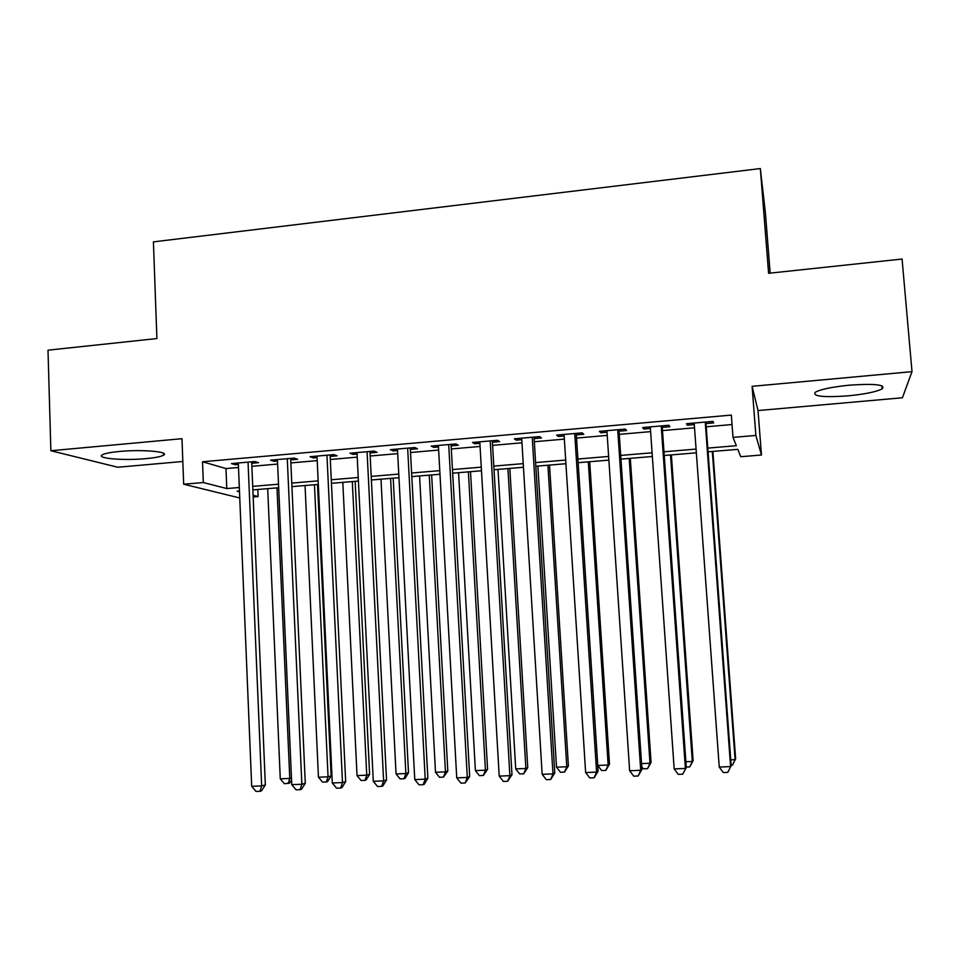 <?xml version="1.0" encoding="UTF-8"?>
<svg xmlns="http://www.w3.org/2000/svg" width="960" height="960" viewBox="0 0 960 960"><rect width="100%" height="100%" fill="white"/><g stroke="black" fill="none" stroke-linecap="round" stroke-linejoin="round"><path stroke-width="1.44" d="M146.016 458.628C155.088 457.788 160.908 456.648 163.476 455.22C170.328 451.776 142.248 449.244 119.496 451.464C110.484 452.328 104.748 453.456 102.276 454.848C95.616 458.436 124.08 460.764 146.016 458.628M847.908 395.856C864.912 394.188 876.348 391.848 882.228 388.836C885.756 384.684 874.812 383.46 849.408 385.176C832.308 386.904 820.98 389.244 815.424 392.172C812.124 396.336 822.96 397.572 847.908 395.856M257.808 489.468L258.108 496.572L253.164 496.98M770.16 273.12L765.432 213.192L760.344 168.564L153.408 241.872L156.9 338.556L48 350.172L50.868 450.732L117.792 467.244L182.832 461.484M752.1 386.328L758.028 410.556L902.412 397.764L912 371.652L752.1 386.328L755.88 435.444L761.46 455.004L740.772 456.72L737.808 449.352L708.06 451.836M758.028 410.556L761.46 455.004M760.344 168.564L768.6 273.288L902.076 259.044L912 371.652M251.736 463.284L258.528 462.696L254.88 461.532L231.504 463.584L235.296 464.724L238.368 464.46M290.724 459.876L297.588 459.276L294.18 458.088L270.552 460.164L274.104 461.328L277.488 461.04M330.156 456.432L337.104 455.82L333.936 454.608L310.032 456.708L313.344 457.908L317.052 457.584M370.032 452.952L377.052 452.328L374.136 451.092L349.956 453.204L353.028 454.428L357.072 454.08M410.352 449.424L417.456 448.8L414.792 447.528L390.348 449.664L393.156 450.924L397.536 450.54M451.14 445.86L458.328 445.224L455.928 443.916L431.196 446.088L433.752 447.372L438.468 446.964M492.396 442.248L499.668 441.612L497.532 440.28L472.512 442.464L474.804 443.784L479.88 443.34M534.132 438.6L541.476 437.964L539.616 436.584L514.308 438.804L516.336 440.16L521.76 439.68M576.348 434.916L583.776 434.268L582.204 432.852L556.596 435.096L558.348 436.488L564.144 435.984M619.056 431.184L626.58 430.524L625.284 429.084L599.376 431.352L600.84 432.768L607.008 432.228M662.256 427.404L669.876 426.732L668.88 425.268L642.66 427.56L643.836 429.012L650.388 428.436M707.784 448.104L736.344 445.704L733.008 437.388L731.328 415.092L202.512 461.76L225.972 468.564L238.488 467.472M251.856 466.308L277.62 464.064M290.856 462.912L317.196 460.62M330.3 459.48L357.216 457.14M370.188 456.012L397.704 453.624M410.52 452.508L438.648 450.06M451.32 448.956L480.06 446.46M492.576 445.368L521.952 442.812M534.324 441.744L564.336 439.128M576.552 438.072L607.224 435.396M619.272 434.352L650.616 431.628M662.484 430.596L694.524 427.8M706.224 426.792L732.036 424.536M705.984 423.576L713.688 422.904L712.98 421.392L686.46 423.72L687.336 425.208L694.284 424.608M239.76 497.976L183.684 484.212L181.98 438.696L50.868 450.732M183.684 484.212L203.316 482.544L226.788 488.556L239.316 487.5M202.512 461.76L203.316 482.544M733.008 437.388L755.88 435.444M239.472 491.004L237.132 491.196L239.496 491.808M253.092 495.288L258.108 496.572M696.348 452.808L664.248 455.496M652.356 456.492L620.94 459.12M608.88 460.128L578.136 462.696L597.768 765.444L608.148 765.012L588.312 461.844M565.908 463.716L535.836 466.236M523.452 467.268L494.016 469.728M481.476 470.772L452.676 473.184M439.98 474.24L411.804 476.604M398.964 477.672L371.388 479.976M358.404 481.068L331.44 483.312M318.312 484.416L291.924 486.624M278.664 487.728L252.864 489.888M252.708 486.372L278.508 484.2M291.768 483.084L318.144 480.864M331.272 479.76L358.236 477.492M371.208 476.4L398.772 474.084M411.612 473.004L439.776 470.64M452.472 469.572L481.26 467.148M493.8 466.092L523.224 463.62M535.608 462.576L565.68 460.056M577.908 459.024L608.628 456.444M620.688 455.424L652.092 452.784M663.984 451.788L696.072 449.088M225.972 468.564L226.788 488.556M687.228 423.66L687.336 425.208M643.728 427.464L643.836 429.012M600.732 431.232L600.84 432.768M558.24 434.952L558.348 436.488M516.24 438.636L516.336 440.16M474.72 442.272L474.804 443.784M433.668 445.872L433.752 447.372M393.084 449.424L393.156 450.924M352.956 452.94L353.028 454.428M313.272 456.42L313.344 457.908M274.032 459.864L274.104 461.328M235.236 463.26L235.296 464.724M705.228 422.076L730.596 766.584L719.244 767.052L694.176 423.048M705.864 422.016L731.184 765.672L727.812 772.356L723.276 772.536L719.244 767.052M731.184 765.672L727.812 772.356M730.764 759.852L735.108 759.672L735.636 758.856L712.884 451.428M735.636 758.856L732.456 765.144L735.108 759.672L712.308 451.476M732.456 765.144L731.148 765.204M661.212 425.94L685.392 768.444L674.172 768.9L650.28 426.888M662.148 425.856L686.292 767.532L682.716 774.18L678.228 774.36L674.172 768.9M686.292 767.532L682.716 774.18M617.712 429.744L640.716 770.28L629.64 770.736L606.912 430.692M618.948 429.636L641.94 769.356L640.716 770.28L638.16 775.98L633.732 776.16L629.64 770.736M641.94 769.356L638.16 775.98M574.716 433.512L596.592 772.104L585.636 772.548L564.048 434.448M576.24 433.38L598.104 771.168L596.592 772.104L594.132 777.768L589.764 777.936L585.636 772.548M598.104 771.168L594.132 777.768M532.224 437.232L552.984 773.892L542.16 774.348L521.676 438.156M534.036 437.076L554.796 772.956L552.984 773.892L550.644 779.52L546.312 779.7L542.16 774.348M554.796 772.956L550.644 779.52M685.884 761.736L692.304 761.472L693.12 760.644L671.364 454.896M693.12 760.644L689.76 766.908L692.304 761.472L670.512 454.968M689.76 766.908L686.256 767.064M641.544 763.608L649.992 763.248L651.072 762.42L630.3 458.328M651.072 762.42L647.544 768.66L649.992 763.248L629.184 458.424M647.544 768.66L643.344 768.84L641.76 766.716M609.504 764.184L605.808 770.388L608.148 765.012L609.504 764.184L589.692 461.724M605.808 770.388L601.656 770.556L597.768 765.444M537.864 466.056L556.512 767.184L566.784 766.752L568.404 765.912L549.528 465.084M568.404 765.912L564.54 772.092L566.784 766.752L547.896 465.216M564.54 772.092L560.436 772.26L556.512 767.184M490.212 440.916L509.892 775.668L499.2 776.112L479.796 441.828M492.312 440.736L511.98 774.732L509.892 775.668L507.648 781.26L503.376 781.428L499.2 776.112M511.98 774.732L507.648 781.26M498 469.392L515.724 768.9L525.876 768.48L527.76 767.628L509.808 468.408M527.76 767.628L523.728 773.784L525.876 768.48L507.924 468.564M523.728 773.784L519.672 773.952L515.724 768.9M448.692 444.552L467.304 777.432L456.732 777.864L438.384 445.464M451.056 444.348L469.68 776.484L467.304 777.432L465.168 782.976L460.944 783.144L456.732 777.864M469.68 776.484L465.168 782.976M458.568 472.692L475.392 770.604L485.436 770.184L487.572 769.332L470.52 471.696M487.572 769.332L483.372 775.452L485.436 770.184L468.384 471.864M483.372 775.452L479.364 775.62L475.392 770.604M407.652 448.152L425.22 779.16L414.768 779.592L397.464 449.04M410.28 447.924L427.86 778.212L425.22 779.16L423.18 784.68L419.016 784.848L414.768 779.592M427.86 778.212L424.248 784.284L423.18 784.68M419.568 475.944L435.504 772.284L445.44 771.864L447.816 771L431.652 474.936M447.816 771L443.472 777.108L445.44 771.864L429.276 475.14M443.472 777.108L439.5 777.276L435.504 772.284M367.068 451.704L383.616 780.876L373.296 781.296L357 452.592M369.948 451.452L386.532 779.916L383.616 780.876L381.684 786.36L377.556 786.528L373.296 781.296M386.532 779.916L382.86 785.952L381.684 786.36M380.988 479.172L396.06 773.94L405.876 773.532L408.504 772.668L393.192 478.152M408.504 772.668L405.06 778.38L404.004 778.74L405.876 773.532L390.588 478.368M404.004 778.74L400.08 778.908L396.06 773.94M326.952 455.22L342.492 782.568L332.292 782.988L316.992 456.096M330.084 454.944L345.672 781.608L342.492 782.568L340.656 788.016L336.588 788.184L332.292 782.988M345.672 781.608L341.94 787.608L340.656 788.016M342.816 482.364L357.036 775.584L366.756 775.176L369.612 774.3L355.152 481.332M369.612 774.3L366.108 779.988L364.968 780.36L366.756 775.176L352.32 481.572M364.968 780.36L361.08 780.516L357.036 775.584M287.28 458.7L301.848 784.248L291.756 784.656L277.428 459.564M290.664 458.4L305.28 783.276L301.848 784.248L300.108 789.66L296.076 789.816L291.756 784.656M305.28 783.276L301.488 789.252L300.108 789.66M305.052 485.52L318.444 777.216L328.056 776.808L331.14 775.932L317.508 484.476M331.14 775.932L327.588 781.584L326.352 781.956L328.056 776.808L314.46 484.74M326.352 781.956L322.512 782.112L318.444 777.216M248.052 462.132L261.66 785.904L251.688 786.312L238.308 462.984M251.676 461.82L265.344 784.92L261.66 785.904L260.016 791.28L256.032 791.436L251.688 786.312M265.344 784.92L261.492 790.872L260.016 791.28M267.696 488.64L280.272 778.824L289.776 778.416L276.996 487.872M291.552 779.94L289.488 783.168L284.352 783.696L280.272 778.824M288.156 783.54L289.776 778.416L291.468 777.972M163.476 455.22L163.404 453.216M882.228 388.836L881.964 385.836"/></g></svg>
